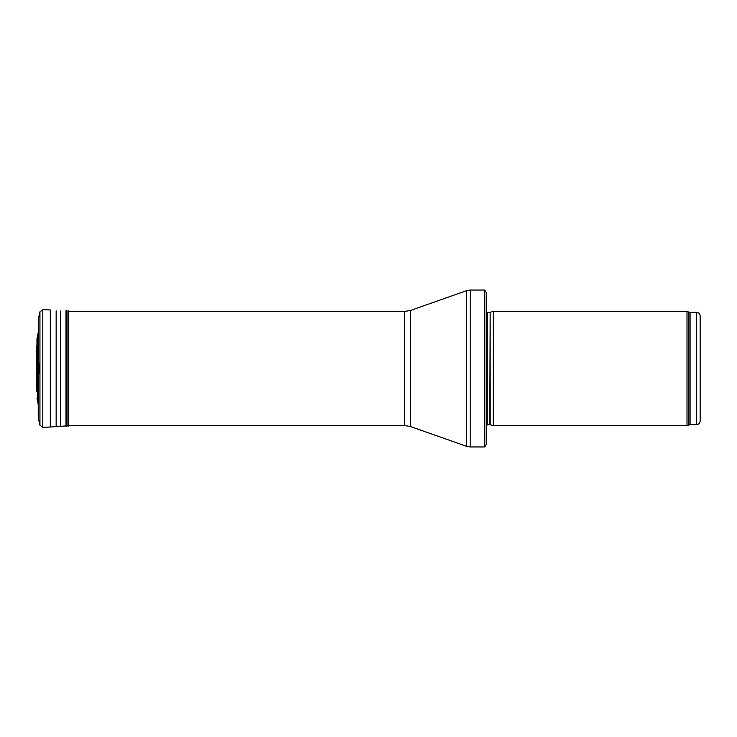<?xml version="1.0" encoding="UTF-8"?>
<svg xmlns="http://www.w3.org/2000/svg" width="737" height="737" viewBox="0 0 737 737"><rect width="100%" height="100%" fill="white"/><g stroke="black" fill="none" stroke-linecap="round" stroke-linejoin="round"><path stroke-width="1.11" d="M696.585 424.669L696.585 312.331C698.75 312.543 699.938 313.732 700.15 315.897L700.15 421.103C699.938 423.268 698.75 424.457 696.585 424.669L690.081 424.669L687.004 425.562L493.311 425.562L493.311 311.438L687.004 311.438L687.004 425.562M490.169 424.715L490.169 312.285L489.801 424.669L493.311 425.562M489.801 424.669L486.18 425.092M484.706 446.954L484.706 290.046L486.18 292.543L486.18 444.457L484.706 446.954L470.188 446.954L466.622 446.346L410.61 426.576L404.677 425.562L68.559 425.562M39.66 363.709L39.623 373.659L39.623 363.341M37.569 336.698L38.232 332.267L37.569 336.698L37.569 400.302L37.569 336.698M37.559 336.809L36.979 338.486L36.896 390.739M38.306 319.453L38.306 417.547L38.306 319.453L39.936 311.852L42.801 309.66L50.291 309.982L50.291 427.018L71.296 425.562M50.66 310.019L50.66 426.981M56.15 310.839L56.15 426.161M60.471 311.032L60.471 425.968M66.017 310.692L66.017 426.308M66.385 310.692L66.385 426.308M67.951 310.756L67.951 426.244M68.559 310.839L68.559 426.161M36.85 345.644L36.85 391.356M696.585 312.331L690.081 312.331L690.081 424.669M690.081 312.331L688.865 312.12L688.865 424.88M489.801 312.331L487.194 312.331L487.194 424.669M484.706 290.046L470.188 290.046L470.188 446.954M404.677 425.562L404.677 311.438L410.61 310.424L466.622 290.654L466.622 446.346M410.61 310.424L410.61 426.576M42.801 309.66L42.801 427.34L39.936 425.148L39.936 311.852L38.388 318.845L38.306 417.547M688.865 312.12L687.004 311.438M490.169 312.285L493.311 311.438M487.194 312.331L486.18 311.908M466.622 290.654L470.188 290.046M404.677 311.438L68.559 311.438M38.241 415.99L38.232 404.733L37.569 400.302M38.241 415.622L38.232 332.267M39.936 425.148L38.388 418.155M42.801 427.34L50.291 427.018M37.559 400.191L36.979 398.514M36.85 345.708L36.85 391.292"/></g></svg>
